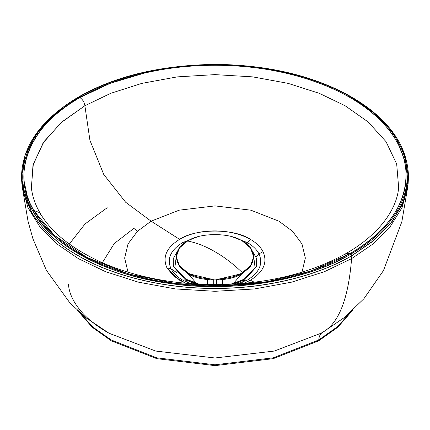 <?xml version="1.0" encoding="UTF-8"?>
<svg xmlns="http://www.w3.org/2000/svg" width="430" height="430" viewBox="0 0 430 430"><rect width="100%" height="100%" fill="white"/><g stroke="black" fill="none" stroke-linecap="round" stroke-linejoin="round"><path stroke-width="0.64" d="M318.684 340.834L273.238 358.663L215 365.629L156.762 358.663L111.316 340.834L92.208 327.241L77.642 310.6L92.208 327.241L111.316 340.834L156.762 358.663L215 365.629L273.238 358.663L318.684 340.834L318.743 339.974L273.27 357.819L215 364.785L156.73 357.819L111.257 339.974L93.154 327.262L78.975 311.815L93.154 327.262L111.257 339.974L156.73 357.819L215 364.785L273.27 357.819L318.743 339.974L318.684 340.834L337.797 327.241L352.363 310.6L337.797 327.241L318.684 340.834M351.031 311.815L336.846 327.262L318.743 339.974C319.033 336.206 320.388 333.621 322.796 332.202C320.388 333.621 319.033 336.206 318.743 339.974L337.636 326.574L351.031 311.815M68.483 284.483C69.16 294.034 74.164 303.881 83.495 314.024C90.219 321.076 98.744 327.488 109.064 333.261L155.794 351.073L215 357.986L274.206 351.073L320.936 333.261L274.206 351.073L215 357.986L155.794 351.073L108.957 333.202M137.627 231.125L133.848 228.405L114.23 243.557L102.302 262.741M107.204 207.733L85.059 223.939L69.3 244.073M322.796 332.202C338.813 323.263 348.413 298.742 351.589 258.64L324.457 271.669L291.723 282.128L254.581 288.938L215 291.303L175.418 288.938L138.277 282.128L105.544 271.669L78.41 258.64L57.394 244.261L40.071 227.083L27.945 207.609L22.204 186.679L27.945 207.609L40.071 227.083L57.394 244.261L78.41 258.64L105.544 271.669L138.277 282.128L175.418 288.938L215 291.303L254.581 288.938L291.723 282.128L324.457 271.669L351.589 258.64C348.413 298.742 338.813 323.263 322.796 332.202M399.056 145.926L406.495 165.125L407.957 185.007L405.974 163.013M351.369 97.373L374.439 113.332L392.585 132.263L404.394 153.741L408.5 176.633L408.124 183.637L402.373 204.599L390.225 224.111L372.875 241.316L351.821 255.716L372.875 241.316L390.225 224.111L402.373 204.599L408.124 183.637L407.796 186.679L402.055 207.609L389.929 227.083L372.606 244.261L351.589 258.64L351.821 255.716C320.178 274.496 268.96 288.707 215 288.439C161.04 288.707 109.822 274.496 78.179 255.716C57.781 244.224 42.199 229.668 31.433 212.049L21.876 183.637L31.433 212.049C42.199 229.668 57.781 244.224 78.179 255.716C109.822 274.496 161.04 288.707 215 288.439C268.96 288.707 320.178 274.496 351.821 255.716L351.589 258.64L372.606 244.261L389.929 227.083L402.055 207.609L407.796 186.679L401.846 221.756L383.452 270.599L363.898 298.732L344.258 317.587L323.193 331.981M320.936 333.261L323.037 332.067M408.5 176.633C407.871 152.338 396.094 130.763 373.17 111.902C361.125 102.023 346.795 93.514 330.175 86.387C296.781 72.084 258.339 64.747 214.839 64.371C160.127 65.296 114.665 76.191 78.443 97.046L79.088 97.11L78.443 97.046C41.285 119.18 22.306 145.705 21.5 176.633L24.128 194.973L31.428 211.958L32.653 210.673C10.25 176.381 25.907 126.157 79.088 97.11C110.521 78.459 161.4 64.339 215 64.608C268.599 64.339 319.479 78.459 350.912 97.11C383.221 115.256 407.678 144.63 407.21 175.58C407.678 206.524 383.221 235.898 350.912 254.049L351.826 255.63L374.439 239.935L392.585 221.004L404.394 199.525L408.5 176.633L404.394 199.525L392.585 221.004L374.439 239.935L351.826 255.63C320.178 274.404 268.96 288.621 215 288.347C161.04 288.621 109.822 274.404 78.174 255.63C57.776 244.132 42.194 229.577 31.428 211.958L31.428 211.958C42.194 229.577 57.776 244.132 78.174 255.63C109.822 274.404 161.04 288.621 215 288.347C268.96 288.621 320.178 274.404 351.826 255.63L350.912 254.049C319.479 272.701 268.599 286.821 215 286.552C161.4 286.821 110.521 272.701 79.088 254.049C58.824 242.627 43.349 228.169 32.653 210.673L31.428 211.958L24.128 194.973L21.5 176.633L25.09 155.214L36.077 134.09L54.153 114.531L78.174 97.637M21.597 180.127L22.204 186.679L28.047 221.316L32.986 238.929L46.402 270.33L69.95 302.978L85.882 317.7L109.064 333.261M350.117 253.587C308.815 276.565 259.521 287.256 202.24 285.654C184.013 284.945 166.324 282.773 149.172 279.145C92.638 266.369 54.153 243.477 33.723 210.463L32.653 210.673C50.95 245.455 109.188 276.184 170.839 283.58C231.711 292.884 307.6 280.435 350.912 254.049L350.117 253.587L350.912 254.049C383.221 235.898 407.678 206.524 407.21 175.58C407.678 144.636 383.221 115.261 350.912 97.11C319.479 78.459 268.599 64.339 215 64.608C161.4 64.339 110.521 78.459 79.088 97.11C29.208 123.99 8.863 173.747 32.653 210.673L33.723 210.463L30.121 203.471L27.332 196.354L24.225 181.885C23.268 172.118 24.526 162.449 28.004 152.876C36.007 131.542 53.298 113.106 79.883 97.567L79.088 97.11L79.883 97.567L110.091 83.372L144.657 73.003C169.189 67.429 194.634 64.865 220.993 65.312C245.272 65.774 268.567 68.778 290.884 74.331C336.679 86.183 369.843 105.329 390.37 131.768C399.981 144.652 405.189 158.1 405.99 172.118C406.812 203.718 388.188 230.872 350.117 253.587L346.542 253.249L350.117 253.587C382.238 235.549 406.549 206.341 406.087 175.58C406.549 144.813 382.238 115.611 350.117 97.567C318.866 79.023 268.288 64.989 215 65.258C161.712 64.989 111.133 79.023 79.883 97.567C31.589 123.491 9.557 172.683 33.723 210.463L54.293 235.264L86.677 257.323L128.667 274.001L175.908 283.569L223.315 285.794L267.369 281.677L310.664 271.083L350.117 253.587M40.431 214.457L39.883 212.732L33.723 210.463L39.866 212.705C35.142 204.519 32.304 196.139 31.352 187.571L31.583 189.41M31.411 188.082L32.981 165.265L43.086 142.975L60.969 122.738L84.882 105.737C84.377 102.222 82.71 99.497 79.883 97.567C82.71 99.497 84.377 102.222 84.882 105.737L110.73 93.321L141.916 83.361L177.294 76.873L215 74.621L252.706 76.873L288.084 83.361L319.27 93.321L345.118 105.737L368.112 121.932L386.022 141.647L396.686 164.002L398.648 187.571L396.686 164.002L386.022 141.647L368.112 121.932L345.118 105.737L319.27 93.321L288.084 83.361L252.706 76.873L215 74.621L177.294 76.873L141.916 83.361L110.73 93.321L84.882 105.737L61.888 121.932L43.978 141.647L33.314 164.002L31.352 187.571M345.118 255.984L346.542 253.249M128.027 272.195L124.646 258.059L128.027 243.923L137.45 231.292L151.107 221.176L125.673 202.272L103.754 174.472L89.924 140.298L84.882 105.737L89.924 140.298L103.754 174.472L125.673 202.272L151.107 221.176L179.111 210.189L215 205.895L250.889 210.189L278.893 221.176L292.55 231.292L301.973 243.923L305.354 258.059L301.978 272.195L305.354 258.059L301.973 243.923L292.55 231.292L278.893 221.176L250.889 210.189L215 205.895L179.111 210.189L151.107 221.176L137.45 231.292L128.027 243.923L124.646 258.059L128.027 272.195M179.606 239.354L151.107 221.176L179.606 239.354C195.537 228.33 234.463 228.33 250.394 239.354C256.387 242.843 260.596 246.944 263.031 251.652C267.772 262.493 263.558 272.018 250.394 280.22L244.154 283.279L250.394 280.22L254.216 282.198L250.394 280.22C263.558 272.018 267.772 262.493 263.031 251.652L258.973 253.872C263.316 263.8 259.462 272.523 247.406 280.032C259.462 272.523 263.316 263.8 258.973 253.872L263.031 251.652C260.596 246.944 256.387 242.843 250.394 239.354C229.405 227.68 197.8 228.48 179.606 239.354C166.442 247.556 162.228 257.081 166.969 267.922C162.228 257.081 166.442 247.556 179.606 239.354M185.846 283.279L179.606 280.22L166.969 267.922L171.027 268.772C166.684 258.844 170.538 250.126 182.594 242.611L197.623 236.839L182.594 242.611C170.538 250.126 166.684 258.844 171.027 268.772L166.969 267.922L173.811 276.205L185.846 283.279M247.406 242.611L246.632 243.955L250.394 239.354L247.406 242.611C252.894 245.809 256.748 249.561 258.973 253.872L256.065 256.844L258.973 253.872C256.748 249.561 252.894 245.809 247.406 242.611L232.076 236.769M182.594 280.032C177.106 276.839 173.252 273.082 171.027 268.772C173.252 273.082 177.106 276.839 182.594 280.032L186.792 282.166L199.703 286.197M244.912 279.581L241.95 282.709L244.912 279.581M247.132 280.188L230.303 286.197M176.628 272.593L171.027 268.772L176.628 272.593M188.055 282.709L185.131 279.64L188.055 282.709M183.352 243.923L182.594 242.611L183.352 243.923M245.084 279.484L243.299 282.123L245.084 279.484M187.195 282.687L187.942 283.461M222.616 279.613L222.616 284.51L222.616 279.613M213.85 284.596L213.85 280.043L213.85 284.596M213.731 280.037L213.731 284.596L213.731 280.037M216.43 284.596L216.43 280.032L216.43 284.596M207.346 284.51L207.346 279.613L207.346 284.51M253.689 257.258L250.652 266.38L242.353 273.501C230.028 282.032 199.912 282.032 187.593 273.501L179.294 266.38L176.257 257.258M176.252 256.828L179.434 266.573L187.593 273.501L187.593 272.636L179.434 265.708L176.252 256.828L179.434 247.949L187.593 241.02C199.912 232.49 230.028 232.49 242.353 241.02C230.028 232.49 199.912 232.49 187.593 241.02C196.65 242.767 205.776 246.347 214.973 251.749C224.17 256.963 233.297 263.929 242.353 272.636C257.124 265.52 257.124 248.131 242.353 241.02L250.513 247.949L253.695 256.828L250.513 265.708L242.353 272.636C230.028 281.166 199.912 281.166 187.593 272.636L187.593 273.501L214.973 280.048L242.353 273.501L250.513 266.573L253.695 256.828M187.593 241.02C172.817 248.131 172.817 265.52 187.593 272.636C199.912 281.166 230.028 281.166 242.353 272.636C233.297 263.929 224.17 256.963 214.973 251.749C205.776 246.347 196.65 242.767 187.593 241.02M185.131 279.64L195.424 284.004L185.131 279.64L173.376 266.536L173.29 258.575L177.493 251.201L173.29 258.575L173.376 266.536L185.131 279.64M234.506 284.01L244.815 279.64L256.57 266.536L256.651 258.575L252.453 251.201L256.651 258.575L256.57 266.536L244.815 279.64L234.506 284.01M185.862 279.215L174.843 267.718L176.612 253.781L174.843 267.718L185.862 279.215L195.978 283.499L198.424 284.171L185.862 279.215L195.806 282.628L198.993 284.203L195.806 282.628L185.862 279.215M253.334 253.781L255.103 267.718L244.084 279.215L231.507 284.176L233.968 283.499L244.084 279.215L255.103 267.718L253.334 253.781M230.948 284.203L234.14 282.628L241.794 273.819L234.14 282.628L230.948 284.203M188.152 273.819L195.806 282.628L188.152 273.819M21.5 176.633L21.876 183.637M398.648 187.571C396.933 209.087 379.593 234.162 346.569 253.238C318.259 269.04 285.821 278.887 249.26 282.768C226.298 285.3 202.616 285.203 178.224 282.488C150.925 279.301 125.958 272.873 103.334 263.187C72.186 249.18 51.03 232.356 39.866 212.71M244.579 279.774L241.87 282.741M185.459 279.828L188.136 282.746M186.577 280.435L186.577 281.22M243.369 281.279L243.369 280.435"/></g></svg>
